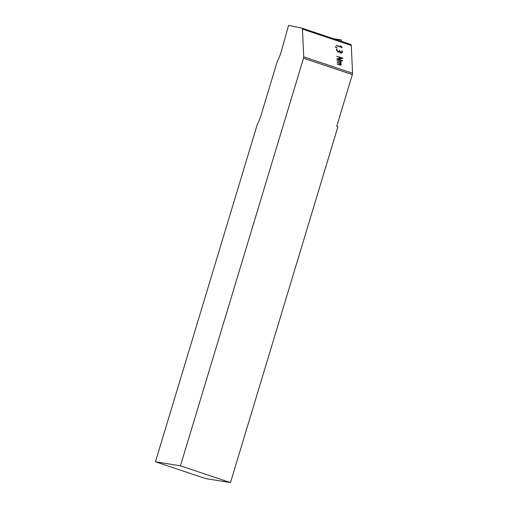 <?xml version="1.0" encoding="UTF-8"?>
<svg xmlns="http://www.w3.org/2000/svg" width="508" height="508" viewBox="0 0 508 508"><rect width="100%" height="100%" fill="white"/><g stroke="black" fill="none" stroke-linecap="round" stroke-linejoin="round"><path stroke-width="0.76" d="M301.993 28.143A2.299 0.984 108.5 0 0 301.942 28.13L288.544 25.4L281.75 49.898A28.054 12.033 108.5 0 1 281.343 51.302A28.054 12.033 108.5 0 1 277.222 61.627L261.156 114.84A27.591 11.836 108.5 0 1 257.169 124.873L155.448 461.778L180.448 465.836L303.511 58.236L352.349 74.6A2.299 0.984 108.5 0 0 352.552 73.216L351.288 45.466A2.299 0.984 108.5 0 0 350.831 44.507L301.993 28.143A2.299 0.984 108.5 0 1 302.444 29.096L351.288 45.466M341.3 41.313L341.236 39.821L333.585 38.729M334.562 39.059L341.236 39.821M352.552 73.216L303.714 56.845L302.444 29.096M336.683 47.371L336.645 47.885L335.14 46.844L336.683 47.371L336.645 47.885M335.14 46.844L336.664 47.396M342.475 58.426L338.265 59.201L342.455 60.604L342.481 61.157L337.16 59.373L337.001 58.814L341.185 58.02L336.728 56.255L342.329 57.861L342.449 58.452M338.265 59.201L342.43 60.63L342.481 61.157M336.855 58.998L341.185 58.02M336.728 56.255L342.329 57.861M336.906 60.674L341.039 62.059L341.179 64.503L340.049 65.202L337.077 63.938L340.023 64.656L340.563 63.754L337.007 62.293L340.538 63.208L340.487 62.109L336.931 60.649L340.76 61.658L341.001 65.062M337.077 63.938L339.998 64.681L340.589 64.306M337.007 62.293L340.538 63.208M338.557 51.733L339.668 50.483L340.925 52.527L341.77 52L341.719 50.902L342.309 51.105L342.138 52.895L340.951 53.08L339.738 52.121L337.991 52.089L336.455 50.222L336.69 48.946L337.045 50.419L337.966 51.537L338.538 51.759L339.382 51.232M339.261 51.638L339.408 51.206M339.382 50.66L339.973 50.857M341.636 52.419L341.77 52M341.719 50.902L342.309 51.105L342.36 52.197M336.404 49.124L336.995 49.32M336.22 45.618L341.103 46.952L340.309 45.879L340.589 45.701L342.151 47.568L336.245 45.593M340.309 45.879L340.798 45.847M340.773 45.872L342.151 47.568L341.871 47.752M303.714 56.845A2.299 0.984 108.5 0 1 303.511 58.236M302.044 28.162L350.78 44.494A2.299 0.984 108.5 0 1 350.831 44.507M352.349 74.6L336.734 126.327L337.915 126.727L230.473 482.6L180.448 465.836M155.448 461.778L205.473 478.542L230.473 482.6M341.154 64.529L340.989 65.075M339.998 64.681L340.563 64.332L339.998 64.681M342.303 57.887L342.614 58.261M339.954 50.883L339.998 51.41M339.973 51.435L340.925 52.527M340.9 52.553L341.751 52.026M342.341 52.222L342.125 52.902M336.969 49.346L337.045 50.419M337.02 50.444L337.966 51.537M337.947 51.562L338.538 51.759M336.499 45.441L341.103 46.952"/></g></svg>
